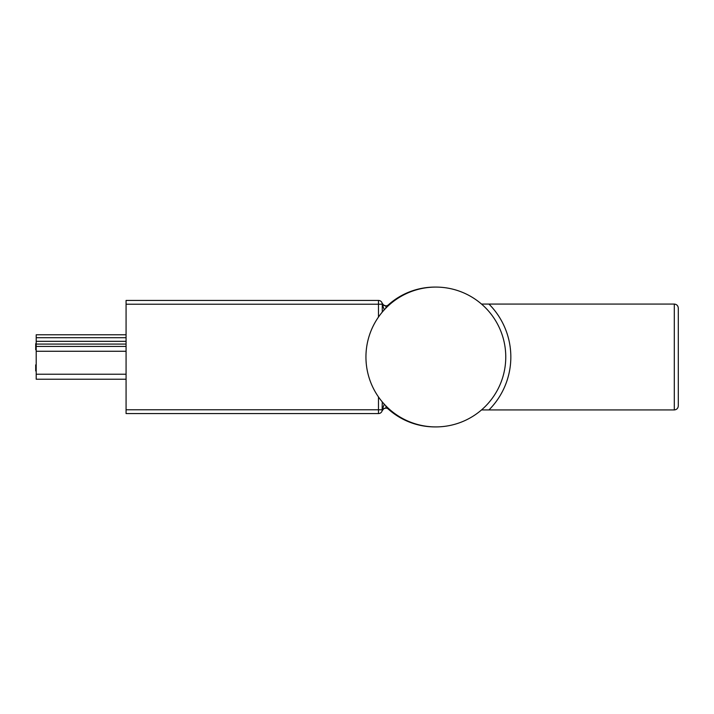 <?xml version="1.0" encoding="UTF-8"?>
<svg xmlns="http://www.w3.org/2000/svg" width="714" height="714" viewBox="0 0 714 714"><rect width="100%" height="100%" fill="white"/><g stroke="black" fill="none" stroke-linecap="round" stroke-linejoin="round"><path stroke-width="1.07" d="M385.971 308.02L385.89 305.887L383.811 305.351L382.124 303.155C381.811 304.093 383.07 305.003 385.917 305.887M382.276 401.902L382.124 410.845L383.811 408.649L385.89 408.113L385.971 405.98M378.482 317.061L378.482 304.226L126.075 304.226L126.075 300.433L378.482 300.433A3.793 3.793 0 0 1 382.276 304.226L382.276 312.098M384.257 404.169L382.276 409.774A3.793 3.793 0 0 1 378.482 413.567A3.793 3.793 0 0 0 382.276 409.774L378.482 409.774L378.482 413.567L126.075 413.567L126.075 409.774L378.482 409.774L378.482 396.939M126.075 304.226L126.075 409.774M378.482 300.433L378.482 304.226L382.276 304.226L384.257 309.831M382.276 304.226L382.124 303.155L382.276 304.226M388.291 304.923A3.793 3.793 0 0 1 385.89 305.887A3.793 3.793 0 0 0 388.291 304.923A69.91 69.91 0 0 1 435.388 287.09A69.91 69.91 0 0 0 388.291 304.923L388.711 305.378M388.291 409.077A69.91 69.91 0 0 0 435.388 426.91A69.91 69.91 0 0 1 388.291 409.077A3.793 3.793 0 0 0 385.89 408.113A3.793 3.793 0 0 1 388.291 409.077L388.711 408.622M478.907 301.924L480.049 302.834M480.049 411.166L478.907 412.076M435.852 426.91A69.91 69.91 0 0 0 505.762 357A69.91 69.91 0 0 0 435.852 287.09A69.91 69.91 0 0 0 365.943 357A69.91 69.91 0 0 0 435.852 426.91M678.3 377.751L678.3 332.635M678.3 308.064C678.05 305.654 676.711 304.325 674.302 304.066C676.711 304.325 678.05 305.654 678.3 308.064L678.3 405.936C678.05 408.346 676.711 409.675 674.302 409.934C676.711 409.675 678.05 408.346 678.3 405.936M488.956 409.934L674.302 409.934L674.302 304.066L488.956 304.066A74.979 74.979 0 0 1 488.956 409.934L481.522 409.934M481.522 304.066L488.956 304.066M126.075 334.777L36.2 334.777L36.2 379.223L126.075 379.223M36.2 343.666L35.7 343.666L35.7 349.735L36.2 349.735M35.7 348.887L36.2 348.887M35.7 347.78L36.2 347.78M35.7 345.317L36.2 345.317M35.7 349.655L36.2 349.655M36.2 364.872L35.7 364.872L35.7 370.941L36.2 370.941M35.7 370.861L36.2 370.861M382.124 410.845L382.276 409.774M126.075 341.319L36.2 341.319M126.075 344.068L36.2 344.068M126.075 337.704L36.2 337.704M126.075 346.433L36.2 346.433M126.075 351.261L36.2 351.261M126.075 374.225L36.2 374.225M383.811 305.351L383.195 304.887M385.89 305.887L384.302 305.592M383.811 408.649L383.195 409.113M384.212 408.444L384.712 408.247"/></g></svg>

